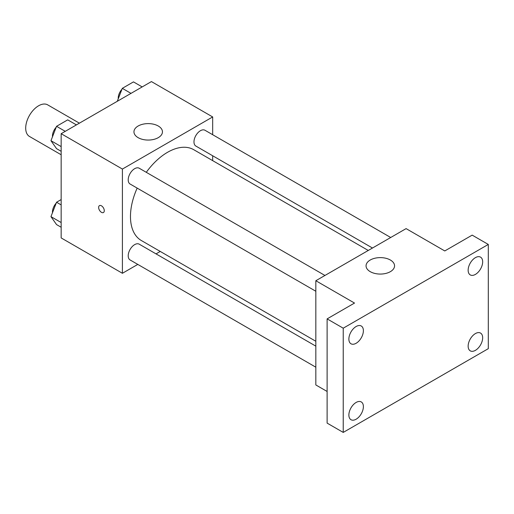 <?xml version="1.0" encoding="UTF-8"?>
<svg xmlns="http://www.w3.org/2000/svg" width="514" height="514" viewBox="0 0 514 514"><rect width="100%" height="100%" fill="white"/><g stroke="black" fill="none" stroke-linecap="round" stroke-linejoin="round"><path stroke-width="0.77" d="M79.394 123.167L47.712 104.875A18.234 10.531 120 0 0 33.661 109.758A18.234 10.531 120 0 0 25.7 128.114A18.234 10.531 120 0 0 29.478 136.461L61.16 154.753M137.791 264.408L122.409 273.287L61.16 237.924L61.16 133.698L151.424 81.585L212.674 116.948L212.674 134.707M160.246 251.442L156.031 253.877M137.167 188.105A52.428 30.268 120 0 0 130.472 216.516A52.428 30.268 120 0 0 141.331 240.52L315.834 341.27M368.262 250.459L193.759 149.709A52.428 30.268 120 0 0 146.284 172.312M212.674 155.761L212.674 160.631M122.409 273.287L122.409 169.061L212.674 116.948M390.711 237.5L204.983 130.267A9.117 5.262 120 0 0 197.954 132.708A9.117 5.262 120 0 0 193.977 141.883A9.117 5.262 120 0 0 195.866 146.06L372.477 248.024M315.834 346.14L139.217 244.169A9.117 5.262 120 0 0 132.194 246.617A9.117 5.262 120 0 0 128.211 255.792A9.117 5.262 120 0 0 130.1 259.962L315.834 367.195M315.834 291.258L130.1 184.025A9.117 5.262 -60 0 1 130.1 173.501A9.117 5.262 -60 0 1 139.217 168.232L324.951 275.465M122.409 169.061L61.16 133.698M138.125 137.649A14.244 8.224 180 0 1 133.955 131.835A14.244 8.224 180 0 1 148.199 123.611A14.244 8.224 180 0 1 162.45 131.835A14.244 8.224 180 0 1 153.654 139.435A14.244 8.224 180 0 1 138.125 137.649M104.278 210.701A3.99 2.3 60 0 1 103.449 212.526A3.99 2.3 60 0 1 99.465 210.226A3.99 2.3 60 0 1 99.465 205.619A3.99 2.3 60 0 1 102.537 206.686A3.99 2.3 60 0 1 104.278 210.701M103.455 212.526A3.99 2.3 60 0 1 99.465 210.226A3.99 2.3 60 0 1 99.465 205.619M327.116 391.469L315.834 384.954L315.834 280.728L406.099 228.614L444.777 250.948L472.18 235.129L488.3 244.439L488.3 348.665L343.236 432.415L327.116 423.112L327.116 318.886L354.519 303.061L315.834 280.728M343.236 432.415L343.236 328.189L327.116 318.886M343.236 328.189L488.3 244.439M370.234 271.655A14.244 8.224 180 0 1 366.058 265.841A14.244 8.224 180 0 1 380.309 257.617A14.244 8.224 180 0 1 394.553 265.841A14.244 8.224 180 0 1 385.757 273.442A14.244 8.224 180 0 1 370.234 271.655M475.405 274.412A10.267 5.93 -60 0 1 470.271 274.919A10.267 5.93 -60 0 1 468.697 266.689A10.267 5.93 -60 0 1 475.405 257.642A10.267 5.93 -60 0 1 480.539 257.135A10.267 5.93 -60 0 1 482.113 265.359A10.267 5.93 -60 0 1 475.405 274.412M356.131 343.275A10.267 5.93 -60 0 1 350.998 343.782A10.267 5.93 -60 0 1 349.424 335.552A10.267 5.93 -60 0 1 356.131 326.506A10.267 5.93 -60 0 1 361.265 325.998A10.267 5.93 -60 0 1 362.833 334.228A10.267 5.93 -60 0 1 356.131 343.275M356.131 419.212A10.267 5.93 -60 0 1 350.998 419.72A10.267 5.93 -60 0 1 349.424 411.489A10.267 5.93 -60 0 1 356.131 402.443A10.267 5.93 -60 0 1 361.265 401.935A10.267 5.93 -60 0 1 362.833 410.166A10.267 5.93 -60 0 1 356.131 419.212M475.405 350.349A10.267 5.93 -60 0 1 470.271 350.856A10.267 5.93 -60 0 1 468.697 342.626A10.267 5.93 -60 0 1 475.405 333.58A10.267 5.93 -60 0 1 480.539 333.072A10.267 5.93 -60 0 1 482.113 341.296A10.267 5.93 -60 0 1 475.405 350.349M61.16 151.309L56.546 148.642L50.963 140.701L56.546 126.309L67.713 119.865L76.413 124.889M61.16 146.593L50.963 140.701M65.246 131.333L56.546 126.309M56.199 127.196A9.117 5.262 120 0 0 52.454 136.114A9.117 5.262 120 0 0 52.486 136.775M117.282 101.297L122.306 88.344L133.473 81.893L142.179 86.917M131.012 93.368L122.306 88.344M121.966 89.224A9.117 5.262 120 0 0 118.22 98.148A9.117 5.262 120 0 0 118.246 98.81M61.16 227.246L56.546 224.586L50.963 216.638L56.546 202.246L61.16 199.58M61.16 222.53L50.963 216.638M61.16 204.913L56.546 202.246M56.199 203.133A9.117 5.262 120 0 0 52.454 212.051A9.117 5.262 120 0 0 52.486 212.712"/></g></svg>
